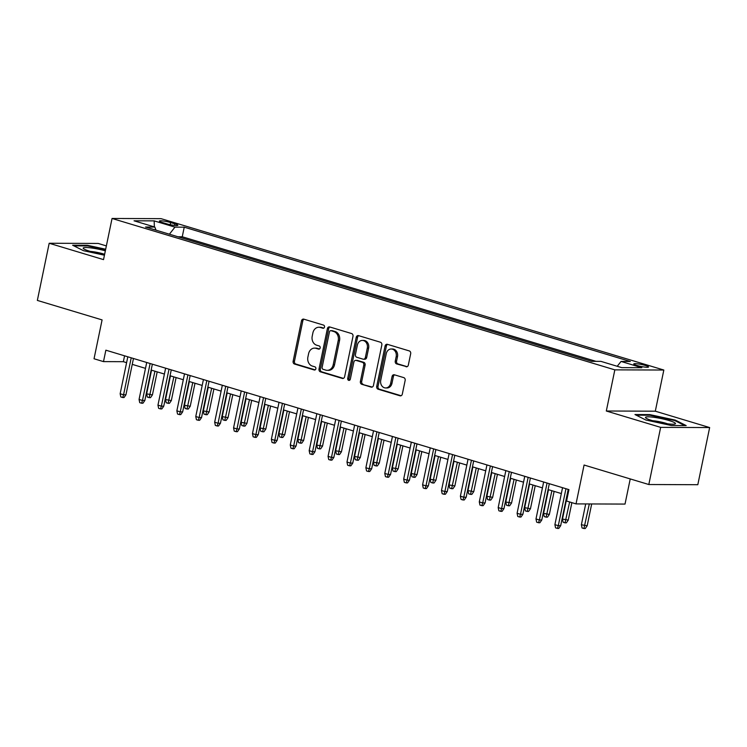 <?xml version="1.0" encoding="UTF-8"?>
<svg xmlns="http://www.w3.org/2000/svg" width="747" height="747" viewBox="0 0 747 747"><rect width="100%" height="100%" fill="white"/><g stroke="black" fill="none" stroke-linecap="round" stroke-linejoin="round"><path stroke-width="1.12" d="M324.506 327.055A1.615 1.335 -89.8 0 0 323.526 325.094L303.814 319.156A2.316 1.914 -89.8 0 0 301.499 320.846L293.132 361.24A2.316 1.914 -89.8 0 0 294.523 364.041L314.235 369.98A1.615 1.335 -89.8 0 0 314.889 366.833L312.33 366.067A7.405 6.116 -89.8 0 1 307.885 357.094L308.586 353.733A7.405 6.116 -89.8 0 1 314.543 348.121A7.405 6.116 -89.8 0 1 316.009 348.335L318.558 349.101A1.615 1.335 -89.8 0 0 319.202 345.964L316.653 345.198A7.405 6.116 -89.8 0 1 312.209 336.225L312.9 332.863A7.405 6.116 -89.8 0 1 318.866 327.251A7.405 6.116 -89.8 0 1 320.323 327.466L322.881 328.232A1.615 1.335 -89.8 0 0 324.506 327.055M645.399 365.479A7.535 1.008 11.7 0 0 637.845 363.864A7.535 1.008 11.7 0 0 633.773 363.929A7.535 1.008 11.7 0 0 636.92 365.442A7.535 1.008 11.7 0 0 644.474 367.057A7.535 1.008 11.7 0 0 648.545 366.992A7.535 1.008 11.7 0 0 645.399 365.479M406.013 366.74A2.316 1.914 -89.8 0 0 408.338 365.05L410.682 353.723A2.316 1.914 -89.8 0 0 409.291 350.922L387.394 344.33A2.316 1.914 -89.8 0 0 385.078 346.01L376.712 386.404A2.316 1.914 -89.8 0 0 378.103 389.206L400 395.798A2.316 1.914 -89.8 0 0 402.316 394.108L405.154 380.428A2.316 1.914 -89.8 0 0 403.763 377.618L394.388 374.798A2.316 1.914 -89.8 0 0 392.072 376.488L390.662 383.276A6.181 5.117 -89.8 0 1 385.676 387.964A6.181 5.117 -89.8 0 1 380.737 380.288L386.246 353.695A6.181 5.117 -89.8 0 1 391.232 348.998A6.181 5.117 -89.8 0 1 396.171 356.683L395.256 361.118A2.316 1.914 -89.8 0 0 396.648 363.92L406.928 366.74M106.363 245.912L98.184 243.447L49.19 243.261L37.35 300.415L102.087 319.903L94.038 358.765L103.488 361.613L105.859 350.184L568.943 489.621L566.581 501.05L576.03 503.898L625.024 504.076L630.235 478.93M660.656 427.368L709.65 427.555L655.306 411.195L606.312 411.009L660.656 427.368L648.816 484.523L584.079 465.026L576.03 503.898M606.312 411.009L614.837 369.858L112.05 218.469L161.044 218.656L663.831 370.036L614.837 369.858M49.19 243.261L103.525 259.62L112.05 218.469M352.986 336.346A2.316 1.914 -89.8 0 0 351.594 333.545L329.698 326.953A2.316 1.914 -89.8 0 0 327.382 328.633L319.016 369.027A2.316 1.914 -89.8 0 0 320.407 371.829L342.294 378.421A2.316 1.914 -89.8 0 0 344.619 376.74L352.986 336.346M358.551 335.636L380.438 342.229A2.316 1.914 -89.8 0 1 381.829 345.03L373.463 385.424A2.316 1.914 -89.8 0 1 371.147 387.114L361.781 384.294A2.316 1.914 -89.8 0 1 360.39 381.484L363.78 365.106A2.316 1.914 -89.8 0 0 362.388 362.304L356.17 360.428A2.316 1.914 -89.8 0 0 353.854 362.118L350.324 379.168A1.615 1.335 -89.8 0 1 347.719 378.393L356.226 337.327A2.316 1.914 -89.8 0 1 358.551 335.636M709.65 427.555L697.81 484.71L648.816 484.523M162.435 222.541L166.59 223.792A7.302 0.98 11.7 0 0 173.911 225.351A7.302 0.98 11.7 0 0 177.851 225.286A7.302 0.98 11.7 0 0 174.807 223.82L170.643 222.569A7.302 0.98 11.7 0 0 163.322 221.009A7.302 0.98 11.7 0 0 159.391 221.075A7.302 0.98 11.7 0 0 162.435 222.541M617.227 366.282L621.046 361.445L630.309 361.483L184.238 227.172L174.966 227.135L169.401 234.203M621.046 361.445L641.832 367.711L621.709 367.636L600.915 361.371L591.643 361.343L145.572 227.023L154.834 227.06L134.049 220.804L154.171 220.879L174.966 227.135M596.003 361.352L182.249 236.771L177.889 236.762M655.306 411.195L663.831 370.036M103.488 361.613L123.358 361.688L126.598 362.668M132.247 364.368L145.497 368.355M151.146 370.054L164.405 374.051M170.045 375.75L183.304 379.737M188.954 381.437L202.204 385.433M207.853 387.133L221.103 391.12M226.752 392.819L240.011 396.816M245.651 398.515L258.91 402.502M264.559 404.202L277.809 408.198M283.458 409.898L296.708 413.885M302.358 415.584L315.617 419.581M321.266 421.28L334.516 425.267M340.165 426.967L353.415 430.963M359.064 432.662L372.314 436.65M377.963 438.349L391.223 442.345M396.872 444.045L410.122 448.032M415.771 449.731L429.021 453.728M434.67 455.427L447.929 459.414M453.569 461.114L466.828 465.11M472.477 466.81L485.727 470.797M491.377 472.496L504.627 476.493M510.276 478.192L523.535 482.179M529.184 483.879L542.434 487.875M548.083 489.574L561.333 493.562M566.982 495.261L567.729 495.485M124.572 355.815L123.358 361.688M182.249 236.771L184.238 227.172M155.992 230.16L154.834 227.06M154.368 226.92L154.171 220.879M105.682 249.227L87.39 245.287L72.636 245.231L83.505 250.693L104.44 255.203M686.194 425.585L675.335 420.122L649.722 414.594L634.959 414.538L645.828 420.01L671.441 425.529L686.194 425.585M87.268 245.912L87.39 245.287M649.591 415.22L649.722 414.594M675.195 420.785L675.335 420.122M323.796 328.12L321.649 327.475A7.405 6.116 -89.8 0 0 320.192 327.251L318.866 327.251M314.543 348.121L315.869 348.121A7.405 6.116 -89.8 0 1 317.326 348.345L319.473 348.989M304.038 319.23A2.316 1.914 -89.8 0 0 302.824 320.846L294.458 361.24A2.316 1.914 -89.8 0 0 295.849 364.041L315.15 369.858M329.922 327.018A2.316 1.914 -89.8 0 0 328.699 328.643L320.342 369.037A2.316 1.914 -89.8 0 0 321.724 371.838L343.396 378.365M331.089 330.706A1.615 1.335 -89.8 0 0 329.464 331.892L322.125 367.347A1.615 1.335 -89.8 0 0 323.096 369.307L325.785 370.12A7.405 6.116 -89.8 0 0 327.242 370.335A7.405 6.116 -89.8 0 0 333.209 364.723L338.232 340.483A7.405 6.116 -89.8 0 0 333.778 331.519L331.089 330.706L332.415 330.716A1.615 1.335 -89.8 0 0 331.771 330.716M327.242 370.335L328.568 370.344A7.405 6.116 -89.8 0 0 334.535 364.723L333.209 364.723M332.415 330.716L335.104 331.528A7.405 6.116 -89.8 0 1 339.549 340.492L334.535 364.723M372.249 387.049L361.781 384.294M355.721 360.362L357.038 360.371A2.316 1.914 -89.8 0 1 357.496 360.437L363.714 362.304A2.316 1.914 -89.8 0 1 365.106 365.115L361.707 381.493A2.316 1.914 -89.8 0 0 363.098 384.294M358.775 335.711A2.316 1.914 -89.8 0 0 357.552 337.327L349.045 378.393A1.615 1.335 -89.8 0 0 349.68 380.186M367.3 348.111A6.181 5.117 -89.8 0 0 362.36 340.427A6.181 5.117 -89.8 0 0 357.374 345.123L355.432 354.489A2.316 1.914 -89.8 0 0 356.823 357.29L363.042 359.158A2.316 1.914 -89.8 0 0 365.358 357.477L367.3 348.111L368.626 348.111A6.181 5.117 -89.8 0 0 363.686 340.436L362.36 340.427M363.5 359.232L364.816 359.232A2.316 1.914 -89.8 0 0 366.684 357.477L365.358 357.477M368.626 348.111L366.684 357.477M391.232 348.998L392.558 349.008A6.181 5.117 -89.8 0 1 397.497 356.683L396.582 361.118A2.316 1.914 -89.8 0 0 397.974 363.92L407.115 366.674M385.676 387.964L387.002 387.973A6.181 5.117 -89.8 0 0 391.988 383.276L390.662 383.276M394.621 374.873A2.316 1.914 -89.8 0 0 393.398 376.488L391.988 383.276M387.628 344.395A2.316 1.914 -89.8 0 0 386.404 346.02L378.038 386.404A2.316 1.914 -89.8 0 0 379.429 389.215L401.092 395.733M152.425 394.892L150.53 397.637L149.204 397.628L147.318 397.059L146.645 393.856L152.425 394.892L157.197 371.875M149.204 397.628L154.946 371.203M146.645 393.856L151.548 370.176M131.22 357.822L123.563 394.78L125.944 394.789L124.039 397.535L122.723 397.525L123.563 394.78L120.155 393.753L127.812 356.795M125.944 394.789L133.461 358.495M122.723 397.525L120.827 396.956L120.155 393.753M105.346 250.824A15.313 2.054 11.7 0 0 89.201 247.705A15.313 2.054 11.7 0 0 83.487 248.658A15.313 2.054 11.7 0 0 89.556 251.169A15.313 2.054 11.7 0 0 104.608 254.41M104.627 254.297A10.486 1.41 11.7 0 0 103.497 253.933A10.486 1.41 11.7 0 0 90.415 251.431M73.897 245.856L87.632 245.912L105.57 249.778M654.148 417.33A15.313 2.054 11.7 0 0 645.81 417.975A15.313 2.054 11.7 0 0 666.819 423.708A15.313 2.054 11.7 0 0 674.961 424.007A15.313 2.054 11.7 0 0 670.143 420.878A15.313 2.054 11.7 0 0 654.148 417.33M667.51 423.801A10.486 1.41 11.7 0 0 655.586 421.047A10.486 1.41 11.7 0 0 652.738 420.738M636.22 415.173L649.965 415.229L674.784 420.57L684.728 425.575M171.334 400.579L169.429 403.324L168.103 403.315L166.217 402.754L165.545 399.552L171.334 400.579L176.096 377.571M168.103 403.315L173.855 376.89M165.545 399.552L170.447 375.872M190.233 406.275L188.328 409.02L187.011 409.011L185.116 408.441L184.444 405.238L190.233 406.275L194.995 383.258M187.011 409.011L192.754 382.585M184.444 405.238L189.346 381.558M209.132 411.961L207.236 414.706L205.911 414.697L204.015 414.137L203.352 410.934L209.132 411.961L213.903 388.954M205.911 414.697L211.653 388.272M203.352 410.934L208.254 387.254M228.04 417.657L226.136 420.402L224.81 420.393L222.923 419.823L222.251 416.621L228.04 417.657L232.803 394.64M224.81 420.393L230.552 393.968M222.251 416.621L227.153 392.941M150.119 363.509L142.462 400.476L144.843 400.485L142.948 403.221L141.622 403.221L142.462 400.476L139.063 399.449L146.711 362.482M144.843 400.485L152.36 364.191M141.622 403.221L139.726 402.652L139.063 399.449M169.018 369.205L161.361 406.163L163.752 406.172L161.847 408.917L160.521 408.908L161.361 406.163L157.962 405.135L165.619 368.178M163.752 406.172L171.268 369.877M160.521 408.908L158.635 408.338L157.962 405.135M187.917 374.891L180.27 411.858L182.651 411.868L180.746 414.604L179.42 414.604L180.27 411.858L176.862 410.831L184.518 373.864M182.651 411.868L190.168 375.573M179.42 414.604L177.534 414.034L176.862 410.831M206.826 380.587L199.169 417.545L201.55 417.554L199.654 420.3L198.328 420.29L199.169 417.545L195.77 416.518L203.417 379.56M201.55 417.554L209.067 381.259M198.328 420.29L196.433 419.721L195.77 416.518M246.94 423.344L245.035 426.089L243.709 426.079L241.823 425.519L241.15 422.316L246.94 423.344L251.702 400.336M243.709 426.079L249.461 399.654M241.15 422.316L246.052 398.637M225.725 386.274L218.068 423.241L220.449 423.25L218.554 425.986L217.228 425.986L218.068 423.241L214.669 422.214L222.326 385.247M220.449 423.25L227.966 386.955M217.228 425.986L215.341 425.416L214.669 422.214M265.839 429.039L263.934 431.785L262.617 431.775L260.722 431.206L260.049 428.003L265.839 429.039L270.601 406.023M262.617 431.775L268.36 405.35M260.049 428.003L264.961 404.323M284.738 434.726L282.842 437.471L281.516 437.462L279.621 436.902L278.958 433.699L284.738 434.726L289.509 411.718M281.516 437.462L287.259 411.037M278.958 433.699L283.86 410.019M303.646 440.422L301.741 443.167L300.415 443.158L298.529 442.588L297.857 439.385L303.646 440.422L308.408 417.405M300.415 443.158L306.158 416.733M297.857 439.385L302.759 415.705M322.545 446.108L320.64 448.854L319.314 448.844L317.428 448.284L316.756 445.081L322.545 446.108L327.307 423.101M319.314 448.844L325.066 422.419M316.756 445.081L321.658 421.401M341.444 451.804L339.549 454.55L338.223 454.54L336.327 453.971L335.655 450.768L341.444 451.804L346.206 428.787M338.223 454.54L343.965 428.115M335.655 450.768L340.567 427.088M244.624 391.97L236.967 428.927L239.357 428.937L237.453 431.682L236.127 431.673L236.967 428.927L233.568 427.9L241.225 390.942M239.357 428.937L246.874 392.642M236.127 431.673L234.241 431.103L233.568 427.9M263.523 397.656L255.876 434.623L258.257 434.633L256.352 437.368L255.035 437.368L255.876 434.623L252.467 433.596L260.124 396.629M258.257 434.633L265.773 398.338M255.035 437.368L253.14 436.799L252.467 433.596M282.431 403.352L274.775 440.31L277.156 440.319L275.26 443.064L273.934 443.055L274.775 440.31L271.376 439.283L279.023 402.325M277.156 440.319L284.672 404.024M273.934 443.055L272.039 442.485L271.376 439.283M301.33 409.039L293.674 446.006L296.064 446.015L294.159 448.751L292.833 448.751L293.674 446.006L290.275 444.979L297.932 408.011M296.064 446.015L303.571 409.72M292.833 448.751L290.947 448.181L290.275 444.979M320.23 414.734L312.582 451.692L314.963 451.702L313.058 454.447L311.732 454.437L312.582 451.692L309.174 450.665L316.831 413.707M314.963 451.702L322.48 415.407M311.732 454.437L309.846 453.868L309.174 450.665M360.343 457.491L358.448 460.236L357.122 460.227L355.236 459.666L354.564 456.464L360.343 457.491L365.115 434.483M357.122 460.227L362.865 433.802M354.564 456.464L359.466 432.784M339.138 420.421L331.481 457.388L333.862 457.397L331.957 460.133L330.641 460.133L331.481 457.388L328.073 456.361L335.73 419.394M333.862 457.397L341.379 421.103M330.641 460.133L328.745 459.564L328.073 456.361M379.252 463.187L377.347 465.932L376.021 465.923L374.135 465.353L373.463 462.15L379.252 463.187L384.014 440.17M376.021 465.923L381.773 439.497M373.463 462.15L378.365 438.47M358.037 426.117L350.38 463.075L352.761 463.084L350.866 465.829L349.54 465.82L350.38 463.075L346.981 462.048L354.629 425.09M352.761 463.084L360.278 426.789M349.54 465.82L347.644 465.25L346.981 462.048M398.151 468.873L396.246 471.618L394.93 471.609L393.034 471.049L392.362 467.846L398.151 468.873L402.913 445.866M394.93 471.609L400.672 445.184M392.362 467.846L397.264 444.166M376.936 431.803L369.279 468.771L371.67 468.78L369.765 471.516L368.439 471.516L369.279 468.771L365.881 467.743L373.537 430.776M371.67 468.78L379.187 432.485M368.439 471.516L366.553 470.946L365.881 467.743M417.05 474.569L415.155 477.314L413.829 477.305L411.933 476.735L411.27 473.533L417.05 474.569L421.822 451.552M413.829 477.305L419.571 450.88M411.27 473.533L416.172 449.853M395.835 437.499L388.188 474.457L390.569 474.466L388.664 477.212L387.338 477.202L388.188 474.457L384.78 473.43L392.436 436.472M390.569 474.466L398.086 438.172M387.338 477.202L385.452 476.633L384.78 473.43M435.949 480.256L434.054 483.001L432.728 482.992L430.842 482.431L430.169 479.229L435.949 480.256L440.721 457.248M432.728 482.992L438.47 456.566M430.169 479.229L435.071 455.549M414.744 443.186L407.087 480.153L409.468 480.162L407.573 482.898L406.247 482.898L407.087 480.153L403.679 479.126L411.336 442.159M409.468 480.162L416.985 443.867M406.247 482.898L404.351 482.329L403.679 479.126M454.858 485.952L452.953 488.697L451.627 488.687L449.741 488.118L449.068 484.915L454.858 485.952L459.62 462.935M451.627 488.687L457.379 462.262M449.068 484.915L453.971 461.235M433.643 448.882L425.986 485.839L428.367 485.849L426.472 488.594L425.146 488.585L425.986 485.839L422.587 484.812L430.244 447.855M428.367 485.849L435.884 449.554M425.146 488.585L423.26 488.015L422.587 484.812M473.757 491.638L471.852 494.383L470.535 494.374L468.64 493.814L467.967 490.611L473.757 491.638L478.519 468.63M470.535 494.374L476.278 467.949M467.967 490.611L472.879 466.931M492.656 497.334L490.76 500.079L489.434 500.07L487.539 499.5L486.876 496.297L492.656 497.334L497.427 474.317M489.434 500.07L495.177 473.645M486.876 496.297L491.778 472.618M511.564 503.02L509.659 505.766L508.333 505.756L506.447 505.196L505.775 501.993L511.564 503.02L516.326 480.013M508.333 505.756L514.076 479.331M505.775 501.993L510.677 478.313M530.463 508.716L528.559 511.452L527.233 511.452L525.346 510.883L524.674 507.68L530.463 508.716L535.226 485.699M527.233 511.452L532.984 485.027M524.674 507.68L529.576 484M549.362 514.403L547.467 517.148L546.141 517.139L544.246 516.579L543.573 513.376L549.362 514.403L554.125 491.395M546.141 517.139L551.884 490.714M543.573 513.376L548.485 489.696M568.262 520.099L566.366 522.835L565.04 522.835L563.154 522.265L562.482 519.062L568.262 520.099L571.875 502.647M565.04 522.835L569.634 501.965M562.482 519.062L567.384 495.382M587.17 525.785L585.265 528.531L583.939 528.521L582.053 527.961L581.381 524.758L587.17 525.785L591.689 503.954M583.939 528.521L589.308 503.945M581.381 524.758L585.695 503.936M452.542 454.568L444.885 491.535L447.276 491.545L445.371 494.281L444.045 494.281L444.885 491.535L441.486 490.508L449.143 453.541M447.276 491.545L454.792 455.25M444.045 494.281L442.159 493.711L441.486 490.508M471.441 460.264L463.794 497.222L466.175 497.231L464.27 499.976L462.953 499.967L463.794 497.222L460.385 496.195L468.042 459.237M466.175 497.231L473.691 460.936M462.953 499.967L461.058 499.398L460.385 496.195M490.349 465.951L482.693 502.918L485.074 502.927L483.178 505.663L481.852 505.663L482.693 502.918L479.294 501.891L486.941 464.923M485.074 502.927L492.59 466.632M481.852 505.663L479.957 505.093L479.294 501.891M509.249 471.646L501.592 508.604L503.973 508.614L502.077 511.359L500.751 511.35L501.592 508.604L498.193 507.577L505.85 470.619M503.973 508.614L511.49 472.319M500.751 511.35L498.865 510.78L498.193 507.577M528.148 477.333L520.491 514.3L522.881 514.309L520.976 517.045L519.651 517.045L520.491 514.3L517.092 513.273L524.749 476.306M522.881 514.309L530.398 478.015M519.651 517.045L517.764 516.476L517.092 513.273M547.056 483.029L539.399 519.987L541.78 519.996L539.876 522.741L538.559 522.732L539.399 519.987L535.991 518.96L543.648 482.002M541.78 519.996L549.297 483.701M538.559 522.732L536.663 522.162L535.991 518.96M565.955 488.715L558.298 525.683L560.68 525.692L558.784 528.428L557.458 528.428L558.298 525.683L554.9 524.655L562.547 487.688M560.68 525.692L568.196 489.397M557.458 528.428L555.563 527.858L554.9 524.655M170.204 224.698L170.643 222.569M174.471 225.426L174.807 223.82M321.649 327.475L320.323 327.466M319.193 349.11L318.558 349.101M317.326 348.345L316.009 348.335M314.87 369.98L314.235 369.98M295.849 364.041L294.523 364.041M294.458 361.24L293.132 361.24M302.824 320.846L301.499 320.846M323.516 328.241L322.881 328.232M343.209 378.43L342.294 378.421M321.724 371.838L320.407 371.829M320.342 369.037L319.016 369.027M328.699 328.643L327.382 328.633M339.549 340.492L338.232 340.483M335.104 331.528L333.778 331.519M372.062 387.114L371.147 387.114M361.707 381.493L360.39 381.484M365.106 365.115L363.78 365.106M363.714 362.304L362.388 362.304M357.496 360.437L356.17 360.428M349.045 378.393L347.719 378.393M357.552 337.327L356.226 337.327M397.974 363.92L396.648 363.92M396.582 361.118L395.256 361.118M397.497 356.683L396.171 356.683M393.398 376.488L392.072 376.488M400.906 395.798L400 395.798M379.429 389.215L378.103 389.206M378.038 386.404L376.712 386.404M386.404 346.02L385.078 346.01M332.098 330.669L330.772 330.66"/></g></svg>
